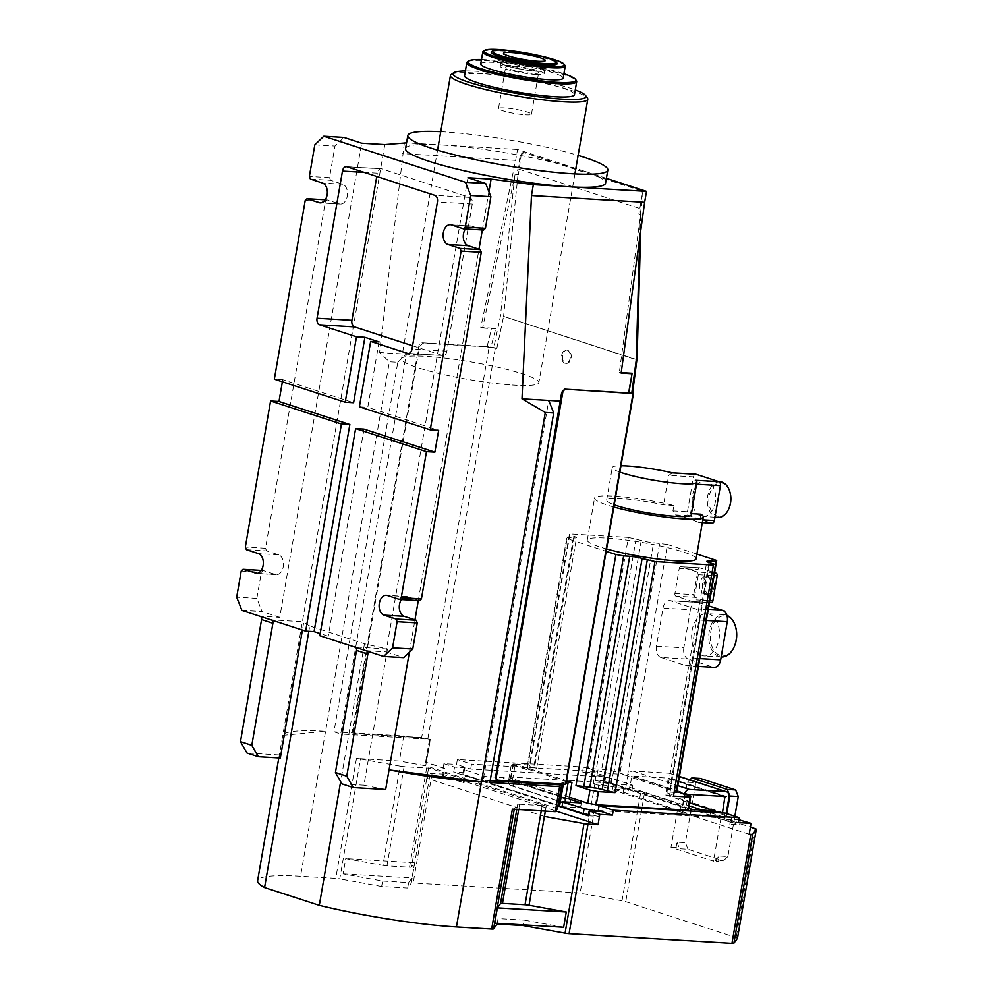 <?xml version="1.0" encoding="UTF-8"?>
<svg xmlns="http://www.w3.org/2000/svg" width="993" height="993" viewBox="0 0 993 993"><rect width="100%" height="100%" fill="white"/><g stroke="black" fill="none" stroke-linecap="round" stroke-linejoin="round"><path stroke-width="0.74" stroke-dasharray="4.96 3.72" d="M536.121 71.248A22.305 2.83 9.8 0 0 544.673 70.478A22.305 2.83 9.8 0 0 532.608 65.799A22.305 2.83 9.8 0 0 509.272 62.125A22.305 2.83 9.8 0 0 500.72 62.894A22.305 2.83 9.8 0 0 512.785 67.574A22.305 2.83 9.8 0 0 536.121 71.248M535.562 74.512A22.305 2.83 9.8 0 0 544.114 73.755A22.305 2.83 9.8 0 0 532.049 69.076A22.305 2.83 9.8 0 0 508.714 65.401A22.305 2.83 9.8 0 0 500.162 66.159A22.305 2.83 9.8 0 0 512.214 70.838A22.305 2.83 9.8 0 0 535.562 74.512M532.198 73.37A16.732 2.123 -170.2 0 1 514.697 70.615A16.732 2.123 -170.2 0 1 505.648 67.114A16.732 2.123 -170.2 0 1 512.065 66.543A16.732 2.123 -170.2 0 1 529.567 69.299A16.732 2.123 -170.2 0 1 538.616 72.799A16.732 2.123 -170.2 0 1 532.198 73.37M535.45 71.012A21.188 2.694 9.8 0 0 543.581 70.292A21.188 2.694 9.8 0 0 532.124 65.848A21.188 2.694 9.8 0 0 509.943 62.36A21.188 2.694 9.8 0 0 501.825 63.08A21.188 2.694 9.8 0 0 513.282 67.524A21.188 2.694 9.8 0 0 535.45 71.012M525.049 114.791A16.732 2.123 9.8 0 0 531.466 114.22A16.732 2.123 9.8 0 0 522.417 110.719A16.732 2.123 9.8 0 0 504.916 107.964A16.732 2.123 9.8 0 0 498.498 108.522A16.732 2.123 9.8 0 0 507.547 112.035A16.732 2.123 9.8 0 0 525.049 114.791M491.597 51.785A33.452 4.245 -170.2 0 1 504.072 51.127A33.452 4.245 -170.2 0 1 537.163 56.204A33.452 4.245 -170.2 0 1 556.986 63.08M515.144 51.313A40.701 5.176 -170.2 0 1 534.966 54.739M483.268 51.326A41.818 5.313 -170.2 0 1 498.846 50.506A41.818 5.313 -170.2 0 1 540.204 56.849A41.818 5.313 -170.2 0 1 565.005 65.451M480.736 63.924A41.818 5.313 -170.2 0 1 496.773 62.497A41.818 5.313 -170.2 0 1 540.54 69.398A41.818 5.313 -170.2 0 1 563.155 78.162M481.493 59.53A54.64 6.939 -170.2 0 1 489.053 59.878A54.64 6.939 -170.2 0 1 563.912 73.755M467.418 61.827A55.757 7.088 -170.2 0 1 488.196 60.747A55.757 7.088 -170.2 0 1 543.345 69.187A55.757 7.088 -170.2 0 1 576.399 80.656M574.438 94.707A55.757 7.088 9.8 0 0 544.288 83.015A55.757 7.088 9.8 0 0 485.937 73.83A55.757 7.088 9.8 0 0 464.55 75.729M465.369 70.975A67.462 8.577 -170.2 0 1 478.887 71.434A67.462 8.577 -170.2 0 1 575.27 89.953M451.194 74.512A69.696 8.85 -170.2 0 1 477.174 73.159A69.696 8.85 -170.2 0 1 546.113 83.722A69.696 8.85 -170.2 0 1 587.434 98.046M512.115 385.036A69.696 8.85 9.8 0 0 538.851 382.653A69.696 8.85 9.8 0 0 501.155 368.031A69.696 8.85 9.8 0 0 428.219 356.549A69.696 8.85 9.8 0 0 401.495 358.932A69.696 8.85 9.8 0 0 439.191 373.542A69.696 8.85 9.8 0 0 512.115 385.036M557.52 808.637L425.712 765.802L399.385 761.035L356.475 758.478A5.573 0.708 -170.2 0 1 360.484 759L339.767 878.892A5.573 0.708 9.8 0 0 335.758 878.383L300.531 876.285A122.673 15.59 9.8 0 0 257.609 880.729M737.476 938.224A5.573 0.708 9.8 0 0 736.185 937.566L625.751 901.681A5.573 0.708 9.8 0 0 622.015 900.8L580.086 893.203A5.573 0.708 9.8 0 0 576.077 892.695L413.187 882.988A5.573 0.708 9.8 0 0 411.251 883.149L407.689 888.027L381.647 886.476L382.59 881.027L343.094 873.877L345.725 858.61L382.95 865.35L400.092 766.162L360.484 759M381.647 886.476L339.767 878.892M516.794 809.407L517.663 804.367L514.3 808.985A5.573 0.708 -170.2 0 1 512.376 809.146M517.663 804.367A5.573 0.708 -170.2 0 1 519.6 804.206L518.681 809.518M400.092 766.162A5.573 0.708 9.8 0 0 404.101 766.683L426.667 768.023A5.573 0.708 9.8 0 0 428.591 767.862L546.175 806.068A5.573 0.708 9.8 0 0 542.166 805.559L519.6 804.206M280.324 758.031A122.673 15.59 -170.2 0 1 279.256 755.388A122.673 15.59 -170.2 0 1 279.381 754.965L282.769 735.354A122.673 15.59 -170.2 0 1 325.58 731.32L389.393 361.812L397.796 362.308L333.971 731.816L403.717 735.974L399.385 761.035M407.689 888.027L408.632 882.578L382.59 881.027M343.094 873.877L411.996 877.973L408.632 882.578M382.95 865.35A5.573 0.708 9.8 0 0 386.96 865.871L409.526 867.212A5.573 0.708 9.8 0 0 411.462 867.05L414.627 862.718L345.725 858.61M414.627 862.718L411.996 877.973M425.712 765.802L426.282 762.537L443.995 768.297L442.679 775.918L463.234 782.596L464.55 774.962L558.078 805.36M497.27 923.304L498.089 918.55L494.737 923.155M442.679 775.918L443.523 775.967L444.839 768.346L426.419 762.351L430.366 739.462L429.522 739.413L425.575 762.301L426.282 762.537L430.23 739.648L403.717 735.974M411.251 883.149L430.18 773.609L426.816 778.214L428.604 767.862L411.462 867.05M561.02 784.011L562.038 782.472L561.765 784.06M563.639 927.251L524.143 920.101L523.323 924.855M545.368 811.107L546.237 806.08M544.437 816.432L426.816 778.214M430.18 773.609A5.573 0.708 -170.2 0 1 432.104 773.448L442.133 774.043L443.921 763.691L456.519 764.436L457.363 759.533L583.4 767.043L582.556 771.946L595.167 772.703L593.28 783.601L594.894 783.7A5.573 0.708 -170.2 0 1 598.903 784.209L580.086 893.203M622.015 900.8L640.833 791.793A5.573 0.708 -170.2 0 1 644.569 792.687L678.542 803.722L671.007 847.314L713.52 861.13L721.055 817.537L750.41 827.082M640.833 791.793L598.903 784.209M385.669 789.509A122.673 15.59 -170.2 0 1 363.934 785.202L387.469 648.95A122.673 15.59 -170.2 0 1 364.481 643.749L309.766 625.975L308.835 631.3M309.766 625.975A122.673 15.59 -170.2 0 1 303.858 621.779L302.418 630.058M364.481 643.749L340.661 781.64M524.143 920.101L498.089 918.55M397.796 362.308L406.323 354.141L340.711 734.001L333.971 731.816M404.374 142.731L379.562 352.552L389.393 361.812M384.812 144.581L282.769 735.354L325.58 731.32L300.531 876.285M430.366 739.462L421.69 737.538L355.184 733.765A3.351 2.495 -72 0 1 354.712 733.678A3.351 2.495 -72 0 1 353.223 730.339L418.09 354.849L379.562 352.552M418.425 738.631L340.711 734.001M559.63 805.646L465.382 775.024L464.066 782.645L463.234 782.596M464.55 774.962L465.382 775.024M443.995 768.297L444.839 768.346M443.523 775.967L464.066 782.645M355.184 733.765L418.624 737.538M430.23 739.648L429.522 739.413M409.364 652.277L414.975 619.831M418.301 600.542L478.986 249.243M482.325 229.954L488.928 191.723M489.872 782.472L483.144 780.287L548.757 400.427M490.182 780.709L483.144 780.287M442.133 774.043L555.807 810.983M561.045 783.825L497.617 780.051A3.351 2.495 -72 0 1 497.505 780.039M562.51 784.098L562.038 782.472M562.746 782.707L563.59 782.757L563.341 784.147M566.072 783.564L563.59 782.757M426.419 762.351L425.575 762.301M749.169 834.257L593.28 783.601M702.312 810.114L726.094 817.835L721.055 817.537M678.542 803.722L683.581 804.02L689.117 805.82M734.857 816.258L727.906 856.487L719.503 855.991L718.56 861.44L713.52 861.13M726.094 817.835L726.814 813.639M718.56 861.44L715.022 860.286L723.425 860.782L687.988 849.276L679.584 848.767L676.047 847.625L676.99 842.176L685.393 842.672L695.745 782.72L687.342 782.223L683.581 804.02M676.047 847.625L671.007 847.314M319.845 635.719L328.249 636.215L320.205 633.596M271.846 620.116A3.351 2.495 -72 0 0 271.412 619.917A3.351 2.495 -72 0 0 270.952 619.831L303.858 621.779M387.469 648.95L354.563 647.002A3.351 2.495 -72 0 1 355.035 647.088A3.351 2.495 -72 0 1 355.469 647.287M279.381 754.965L246.996 753.042M260.514 616.43A3.351 2.495 108 0 0 260.079 616.231A3.351 2.495 108 0 0 259.607 616.144L279.778 617.348L361.675 143.203M467.964 177.735L386.066 651.88L365.908 650.676A3.351 2.495 -72 0 1 366.367 650.763A3.351 2.495 -72 0 1 366.802 650.974M341.952 783.899L363.934 785.202M569.399 797.242L510.476 778.09L511.196 777.097L602.776 782.558L611.303 784.098L688.534 809.196M582.556 771.946L596.731 776.551L470.694 769.041L456.519 764.436M443.921 763.691L454.546 767.142L464.972 767.763L463.657 769.563L484.907 776.476L503.389 777.581L514.026 781.032L513.182 785.935L502.545 782.484L503.389 777.581M569.126 798.806L514.026 781.032M598.245 810.499L724.282 817.996L738.457 822.601M738.941 819.808L730.687 819.324L732.002 817.524L716.872 812.609M688.645 808.563L613.463 784.135L632.789 785.277L611.527 778.375L596.048 775.57L605.792 776.154L595.167 772.703M725.126 813.093L724.282 817.996M454.546 767.142L453.702 772.045L557.979 805.931M688.695 808.277L604.948 781.057L605.792 776.154M740.43 819.908L739.586 824.811L692.568 809.531M470.694 769.041L471.538 764.138L457.363 759.533M583.4 767.043L597.575 771.648L471.538 764.138M597.575 771.648L596.731 776.551M418.09 354.849L419.89 346.222L423.08 343.131L486.992 346.942L491.696 328.124L480.786 327.479L515.665 160.369L402.5 153.63M405.566 148.602A101.485 12.897 -170.2 0 1 441.078 144.916L406.559 142.868M517.539 149.471L441.078 144.916A101.485 12.897 -170.2 0 1 582.022 170.424L517.539 149.471L515.665 160.369M631.846 392.694L632.64 392.496M427.884 738.655L495.383 347.898L496.835 348.369L490.84 347.637L495.656 328.844L491.696 328.124M567.959 350.181A6.69 4.394 -86.6 0 0 567.226 350.045A6.69 4.394 -86.6 0 0 562.497 355.904A6.69 4.394 -86.6 0 0 565.7 363.264A6.69 4.394 -86.6 0 0 566.432 363.401A6.69 4.394 -86.6 0 0 571.161 357.554A6.69 4.394 -86.6 0 0 567.959 350.181M495.383 347.898L489.189 346.78L421.69 737.538M354.476 733.529A3.351 2.495 -72 0 1 354.004 733.442A3.351 2.495 -72 0 1 352.515 730.116L418.885 345.899A3.351 2.495 -72 0 1 421.963 342.771L489.189 346.78M687.342 782.223L689.825 779.84M687.988 849.276L685.393 842.672M695.745 782.72L700.226 778.425M727.906 856.487L723.425 860.782M715.022 860.286L719.503 855.991M676.99 842.176L679.584 848.767M282.384 381.796L282.744 379.686L353.607 402.711M364.021 429.113L328.249 636.215M379.078 341.915L367.782 407.316L438.645 430.341M241.895 610.385L262.065 611.589L256.852 598.382L261.37 572.229L263.17 570.503L275.21 574.413A10.042 6.579 -86.6 0 0 276.315 574.624A10.042 6.579 -86.6 0 0 283.402 565.849A10.042 6.579 -86.6 0 0 278.599 554.802L266.558 550.879L265.516 548.248L325.394 201.629L327.181 199.916L339.234 203.826A10.042 6.579 -86.6 0 0 340.326 204.037A10.042 6.579 -86.6 0 0 347.426 195.249A10.042 6.579 -86.6 0 0 342.622 184.202L330.57 180.292L329.527 177.648L334.989 146.045L343.963 137.444M279.778 617.348L262.065 611.589M386.066 651.88L403.779 657.639M483.628 230.028L471.588 226.119A10.042 6.579 -86.6 0 0 470.483 225.907A10.042 6.579 -86.6 0 0 465.394 228.936M419.617 600.616L407.577 596.706A10.042 6.579 -86.6 0 0 406.472 596.495A10.042 6.579 -86.6 0 0 401.383 599.536M625.776 787.685L627.75 776.241A5.573 4.146 -72 0 1 632.889 771.04L669.021 773.187A5.573 4.146 -72 0 1 669.803 773.336A5.573 4.146 -72 0 1 672.286 778.897L669.456 795.244L665.682 795.021L668.252 778.115L632.044 775.943L629.649 787.362A5.573 4.146 -72 0 1 624.51 792.563L690.569 814.359L709.896 815.514L710.74 810.611M632.789 785.277L631.945 790.192L612.619 789.038L624.51 792.563M623.244 792.488L624.101 787.586M690.569 814.359L691.413 809.456M732.002 817.524L731.146 822.427L729.83 824.227L739.586 824.811M709.896 815.514L731.146 822.427M696.912 554.057L667.47 544.487L627.551 775.57L613.562 771.015L605.035 769.476L588.439 768.483L628.358 537.412L569.957 533.936L530.051 765.007L513.455 764.027L512.736 765.007L526.724 769.563L566.643 538.479L606.177 551.326M512.736 765.007L510.476 778.09M463.657 769.563L462.8 774.478L464.116 772.666L464.972 767.763M464.116 772.666L453.702 772.045M613.562 771.015L611.303 784.098M675.935 596.172A2.234 1.465 93.4 0 1 674.905 593.529L679.224 568.455A2.234 1.465 93.4 0 1 680.776 566.693A2.234 1.465 93.4 0 1 681.024 566.742L697.322 572.03A2.234 1.465 93.4 0 1 698.364 574.674L694.033 599.747A2.234 1.465 93.4 0 1 692.481 601.51A2.234 1.465 93.4 0 1 692.245 601.46L675.935 596.172L694.765 597.289L711.062 602.577L692.245 601.46M660.866 657.453A9.483 6.219 93.4 0 1 656.435 646.232L663.026 608.088A9.483 6.219 93.4 0 1 669.617 600.579A9.483 6.219 93.4 0 1 670.66 600.777L695.46 608.833A9.483 6.219 93.4 0 1 699.879 620.066L693.288 658.21A9.483 6.219 93.4 0 1 686.697 665.72A9.483 6.219 93.4 0 1 685.666 665.521L660.866 657.453L688.261 659.091L713.061 667.147A9.483 6.219 -86.6 0 0 714.091 667.346M513.455 764.027L511.196 777.097M604.948 781.057L595.192 780.473L596.048 775.57M595.192 780.473L610.683 783.278L611.527 778.375M605.035 769.476L602.776 782.558M588.34 815.799L598.754 816.42L599.598 811.517M598.754 816.42L588.551 814.57M565.65 801.972A5.573 4.146 108 0 0 567.822 804.131A5.573 4.146 108 0 0 568.604 804.28L513.182 785.935M562.013 806.713L580.495 807.805L568.604 804.28M569.87 804.355L570.23 802.245M462.8 774.478L484.063 781.379L484.907 776.476M682.464 806.105L684.438 794.661L627.75 776.241M730.687 819.324L729.83 824.227M502.545 782.484L484.063 781.379M580.495 807.805L581.339 802.903M612.619 789.038L613.463 784.135M610.683 783.278L631.945 790.192M681.198 810.983A5.573 4.146 108 0 0 686.337 805.782L688.161 795.256M722.457 812.932L726.193 813.441M680.788 806.006L679.932 810.909M511.916 785.86A5.573 4.146 -72 0 1 511.134 785.711A5.573 4.146 -72 0 1 508.652 780.163L511.482 763.816L515.255 764.039L566.556 780.709M512.438 780.386L515.255 764.039M480.786 327.479L482.598 328.062L515.181 174.036L516.943 174.607L520.332 154.982L523.026 152.401L640.659 190.631L642.21 194.591L638.822 214.215L640.584 214.786L619.322 372.487L621.134 373.083M606.388 178.343L582.022 170.424A101.485 12.897 -170.2 0 1 605.569 183.146M486.992 346.942L490.84 347.637M482.598 328.062L495.656 328.844M314.818 144.841L334.989 146.045M440.743 131.697A101.485 12.897 -170.2 0 1 443.337 131.846A101.485 12.897 -170.2 0 1 578.1 155.417M567.115 350.132A6.69 4.394 93.4 0 1 570.317 357.505A6.69 4.394 93.4 0 1 565.588 363.351A6.69 4.394 93.4 0 1 564.856 363.215A6.69 4.394 93.4 0 1 561.653 355.854A6.69 4.394 93.4 0 1 566.382 349.995A6.69 4.394 93.4 0 1 567.115 350.132M496.835 348.369L503.538 316.668A2.234 1.663 108 0 0 503.575 316.37L636.861 359.975M621.196 372.598L619.322 372.487M256.852 598.382L236.694 597.178M305.223 200.425L325.394 201.629M265.516 548.248L245.345 547.044M282.744 379.686L274.341 379.189M263.17 570.503L261.233 570.392M246.388 549.688L266.558 550.879M241.212 571.025L261.37 572.229M359.379 406.82L367.782 407.316M412.579 345.787L442.394 355.469A5.573 3.662 -86.6 0 0 443.002 355.581A5.573 3.662 -86.6 0 0 446.875 351.174L472.296 204.024A5.573 3.662 -86.6 0 0 469.689 197.421L381.821 168.872A5.573 3.662 -86.6 0 0 381.213 168.748A5.573 3.662 -86.6 0 0 377.34 173.167L376.769 176.481M329.527 177.648L309.369 176.444M327.181 199.916L325.245 199.792M310.399 179.088L330.57 180.292M665.682 795.021L689.639 802.803M720.459 812.82L722.37 813.441M669.456 795.244L726.144 813.664M526.724 769.563L527.382 768.656L533.477 769.016A8.925 1.13 9.8 0 0 536.592 768.694A8.925 1.13 9.8 0 0 534.532 767.577L529.393 765.913L530.051 765.007M628.358 537.412L641.242 540.477A8.925 1.13 9.8 0 0 653.63 542.724L667.47 544.487M566.643 538.479L567.301 537.585L573.383 537.945A8.925 1.13 9.8 0 0 576.511 537.623A8.925 1.13 9.8 0 0 574.438 536.505L569.299 534.83L569.957 533.936M696.068 558.885A55.198 7.013 9.8 0 0 665.149 547.056A55.198 7.013 9.8 0 0 606.599 538.094A55.198 7.013 9.8 0 0 587.285 540.093A55.198 7.013 9.8 0 0 606.586 548.968M527.382 768.656L567.301 537.585M670.66 600.777L698.042 602.416A9.483 6.219 -86.6 0 0 697.012 602.217A9.483 6.219 -86.6 0 0 690.42 609.714L663.026 608.088M698.042 602.416L708.865 605.929M588.439 768.483L601.324 771.561A8.925 1.13 9.8 0 0 613.711 773.795L619.806 774.168L659.724 543.084M627.551 775.57L619.806 774.168M674.632 792.377L670.052 792.104A8.925 1.13 9.8 0 0 666.936 792.426A8.925 1.13 9.8 0 0 668.997 793.544L674.135 795.219M681.024 566.742L699.842 567.859L714.612 572.651M656.435 646.232L683.829 647.87L690.42 609.714M699.842 567.859A2.234 1.465 -86.6 0 0 699.606 567.81A2.234 1.465 -86.6 0 0 698.054 569.572L679.224 568.455M683.829 647.87A9.483 6.219 -86.6 0 0 688.261 659.091M674.905 593.529L693.722 594.646A2.234 1.465 -86.6 0 0 694.765 597.289M693.722 594.646L698.054 569.572M569.299 534.83L529.393 765.913M636.103 538.814L596.185 769.885M566.395 781.652L511.482 763.816M640.659 190.631L641.49 190.681L643.054 194.64L642.21 194.591M520.332 154.982L521.176 155.032L518.383 174.694L515.181 174.036M521.176 155.032L523.87 152.463L523.026 152.401M637.034 359.838L640.622 214.414L638.822 214.215M640.262 214.302L643.054 194.64M518.383 174.694L516.943 174.607M641.49 190.681L523.87 152.463M518.743 169.133L640.622 208.741M613.835 507.001A55.198 7.013 -170.2 0 1 594.534 498.126A55.198 7.013 -170.2 0 1 613.848 496.128A55.198 7.013 -170.2 0 1 673.862 505.437L672.931 510.886L675.439 514.908A55.198 7.013 -170.2 0 1 698.116 522.268L702.349 522.566M672.931 510.886L687.454 511.755A3.351 2.197 -86.6 0 0 689.018 515.715L711.696 523.075L698.116 522.268L699.854 519.637L700.797 514.188M701.977 655.492A21.188 13.902 -86.6 0 0 704.285 655.926A21.188 13.902 -86.6 0 0 719.267 637.394A21.188 13.902 -86.6 0 0 709.126 614.071A21.188 13.902 -86.6 0 0 706.805 613.624A21.188 13.902 -86.6 0 0 691.836 632.169A21.188 13.902 -86.6 0 0 701.977 655.492M703.95 593.938A8.925 5.846 -86.6 0 0 704.918 594.124A8.925 5.846 -86.6 0 0 711.224 586.317A8.925 5.846 -86.6 0 0 706.954 576.499A8.925 5.846 -86.6 0 0 705.986 576.312A8.925 5.846 -86.6 0 0 699.68 584.12A8.925 5.846 -86.6 0 0 703.95 593.938M673.862 505.437L663.597 504.829A42.935 5.462 9.8 0 0 621.643 498.66A42.935 5.462 9.8 0 0 606.624 500.211A42.935 5.462 9.8 0 0 614.22 504.792M672.385 472.829L668.686 475.399L663.597 504.829M687.454 511.755L693.486 476.876L668.686 475.399M691.227 514.833A42.935 5.462 9.8 0 0 690.52 513.58L695.609 484.15L695.336 480.264M690.52 513.58L691.438 513.629M726.901 615.325A21.188 13.902 -86.6 0 0 726.268 615.089A21.188 13.902 -86.6 0 0 723.947 614.655A21.188 13.902 -86.6 0 0 708.977 633.186A21.188 13.902 -86.6 0 0 719.118 656.51A21.188 13.902 -86.6 0 0 721.427 656.956M706.805 594.112A8.925 5.846 -86.6 0 0 707.773 594.298A8.925 5.846 -86.6 0 0 713.123 590.103A8.925 5.846 -86.6 0 0 713.644 581.29A8.925 5.846 -86.6 0 0 709.821 576.672A8.925 5.846 -86.6 0 0 708.841 576.486A8.925 5.846 -86.6 0 0 702.535 584.294A8.925 5.846 -86.6 0 0 706.805 594.112M700.921 516.124A17.837 11.705 93.4 0 1 692.382 496.488A17.837 11.705 93.4 0 1 704.993 480.873A17.837 11.705 93.4 0 1 706.942 481.245A17.837 11.705 93.4 0 1 715.481 500.882A17.837 11.705 93.4 0 1 702.87 516.497A17.837 11.705 93.4 0 1 700.921 516.124M695.435 474.244A3.351 2.197 -86.6 0 0 693.486 476.876M619.868 472.097A42.935 5.462 -170.2 0 1 612.271 467.517A42.935 5.462 -170.2 0 1 620.96 465.754M735.453 626.347A20.071 13.17 -86.6 0 0 726.926 616.231A20.071 13.17 -86.6 0 0 710.777 631.709A20.071 13.17 -86.6 0 0 720.148 655.467A20.071 13.17 -86.6 0 0 734.249 646.704M707.835 593.069A7.807 5.126 -86.6 0 0 713.359 589.557A7.807 5.126 -86.6 0 0 713.818 581.848A7.807 5.126 -86.6 0 0 710.467 577.814A7.807 5.126 -86.6 0 0 704.186 583.834A7.807 5.126 -86.6 0 0 707.835 593.069M720.111 481.779A17.837 11.705 -86.6 0 0 707.5 497.394A17.837 11.705 -86.6 0 0 716.04 517.03A17.837 11.705 -86.6 0 0 718.001 517.403M729.818 491.672A16.732 10.973 -86.6 0 0 722.718 483.293A16.732 10.973 -86.6 0 0 709.263 496.177A16.732 10.973 -86.6 0 0 717.07 515.988A16.732 10.973 -86.6 0 0 728.8 508.726M356.475 758.478L335.758 878.383M386.96 865.871L404.101 766.683M426.667 768.023L409.526 867.212M546.175 806.068L545.306 811.107M541.247 810.859L542.166 805.559M755.015 828.572L736.185 937.566M432.104 773.448L413.187 882.988M644.569 792.687L625.751 901.681M594.894 783.7L576.077 892.695M497.617 780.051L498.325 780.275M512.76 780.957L569.299 799.328M518.011 174.569L503.575 316.37L636.513 359.565A2.234 1.663 -72 0 1 636.488 359.876L632.107 392.322M352.515 730.116L353.223 730.339M419.89 346.222L418.885 345.899M423.08 343.131L421.963 342.771M514.684 176.307L500.472 315.997L493.744 347.811M407.577 596.706L387.407 595.502M278.599 554.802L258.441 553.597M257.261 573.346L275.21 574.413M442.394 355.469L408.756 353.471M342.622 184.202L322.452 183.01M321.273 202.758L339.234 203.826M451.418 224.914L471.588 226.119M688.732 794.363L632.044 775.943M668.177 778.102L724.865 796.523M723.115 796.411L668.5 778.673M669.021 773.187L679.398 776.563M632.889 771.04L677.822 785.637M631.536 776.464L688.223 794.884M672.286 778.897L728.974 797.317M629.649 787.362L686.337 805.782M708.232 609.603L695.46 608.833M699.879 620.066L706.358 620.451M699.767 658.595L693.288 658.21M685.666 665.521L713.061 667.147M698.364 574.674L714.104 575.605M709.772 600.678L694.033 599.747M714.55 573.06L697.322 572.03M561.095 797.193L508.652 780.163M639.691 238.196L640.286 217.119M469.689 197.421L434.822 195.348M472.296 204.024L437.429 201.951M446.875 351.174L412.008 349.089M377.34 173.167L364.158 172.385M381.821 168.872L346.954 166.787M573.383 537.945L533.477 769.016M574.438 536.505L534.532 767.577M670.052 792.104L709.672 562.721M641.242 540.477L601.324 771.561M613.711 773.795L653.63 542.724M708.915 562.472L668.997 793.544M689.018 515.715L675.439 514.908M702.821 519.811L699.854 519.637M695.609 484.15L696.527 484.199M544.114 73.755L544.673 70.478M500.162 66.159L500.72 62.894M531.466 114.22L538.616 72.799M498.498 108.522L505.648 67.114M543.581 70.292L545.269 60.486M501.825 63.08L503.513 53.274M574.91 173.899L538.851 382.653M437.553 150.166L401.495 358.932M278.81 757.944L279.256 755.388M354.004 733.442L354.712 733.678M271.412 619.917L260.079 616.231M366.367 650.763L355.035 647.088M512.686 780.945L569.374 799.365M565.588 363.351L566.432 363.401M566.382 349.995L567.226 350.045M406.472 596.495L386.314 595.291M276.315 574.624L256.144 573.433M340.326 204.037L320.156 202.833M470.483 225.907L450.325 224.703M724.94 796.535L668.252 778.115M669.803 773.336L679.411 776.464M697.012 602.217L669.617 600.579M698.414 666.415L686.697 665.72M709.461 602.515L692.481 601.51M699.606 567.81L680.776 566.693M511.134 785.711L560.313 801.699M562.746 802.481L567.822 804.131M641.143 214.687L640.671 231.009M346.346 166.675L381.213 168.748M408.135 353.508L443.002 355.581M536.592 768.694L576.511 537.623M666.936 792.426L706.842 561.355M587.285 540.093L594.534 498.126M723.947 614.655L706.805 613.624M721.179 656.932L704.285 655.926M707.773 594.298L704.918 594.124M708.841 576.486L705.986 576.312M606.624 500.211L612.271 467.517M714.948 517.216L702.87 516.497M718.969 481.704L704.993 480.873"/><path stroke-width="1.49" d="M511.643 52.542A21.188 2.694 -170.2 0 1 533.812 56.042A21.188 2.694 -170.2 0 1 545.269 60.486A21.188 2.694 -170.2 0 1 537.151 61.206A21.188 2.694 -170.2 0 1 514.97 57.718A21.188 2.694 -170.2 0 1 503.513 53.274A21.188 2.694 -170.2 0 1 511.643 52.542M504.928 50.271A32.335 4.109 -170.2 0 1 536.915 55.174A32.335 4.109 -170.2 0 1 556.092 61.814A32.335 4.109 -170.2 0 1 543.854 63.49A32.335 4.109 -170.2 0 1 508.217 57.718A32.335 4.109 -170.2 0 1 492.876 50.904A32.335 4.109 -170.2 0 1 504.928 50.271M556.092 61.814L556.986 63.08A33.452 4.245 -170.2 0 1 544.338 64.806A33.452 4.245 -170.2 0 1 507.473 58.835A33.452 4.245 -170.2 0 1 491.597 51.785L492.876 50.904M534.966 54.739A40.701 5.176 -170.2 0 1 564.098 64.185A40.701 5.176 -170.2 0 1 548.707 66.283A40.701 5.176 -170.2 0 1 503.848 59.034A40.701 5.176 -170.2 0 1 484.534 50.444A40.701 5.176 -170.2 0 1 499.702 49.65A40.701 5.176 -170.2 0 1 515.144 51.313M564.098 64.185L565.005 65.451A41.818 5.313 -170.2 0 1 565.228 66.171A41.818 5.313 -170.2 0 1 549.191 67.598A41.818 5.313 -170.2 0 1 505.425 60.71A41.818 5.313 -170.2 0 1 482.809 51.934A41.818 5.313 -170.2 0 1 483.268 51.326L484.534 50.444M565.228 66.171L563.155 78.162A41.818 5.313 -170.2 0 1 547.118 79.589A41.818 5.313 -170.2 0 1 503.352 72.7A41.818 5.313 -170.2 0 1 480.736 63.924L482.809 51.934M563.912 73.755A54.64 6.939 -170.2 0 1 575.493 79.39A54.64 6.939 -170.2 0 1 554.839 82.208A54.64 6.939 -170.2 0 1 494.613 72.477A54.64 6.939 -170.2 0 1 468.696 60.945A54.64 6.939 -170.2 0 1 481.493 59.53M575.493 79.39L576.399 80.656A55.757 7.088 -170.2 0 1 576.697 81.625A55.757 7.088 -170.2 0 1 555.323 83.524A55.757 7.088 -170.2 0 1 496.972 74.338A55.757 7.088 -170.2 0 1 466.809 62.646A55.757 7.088 -170.2 0 1 467.418 61.827L468.696 60.945M466.809 62.646L464.55 75.729A55.757 7.088 9.8 0 0 494.713 87.421A55.757 7.088 9.8 0 0 553.064 96.606A55.757 7.088 9.8 0 0 574.438 94.707L576.697 81.625M575.27 89.953A67.462 8.577 -170.2 0 1 585.622 95.527A67.462 8.577 -170.2 0 1 560.102 99.002A67.462 8.577 -170.2 0 1 485.751 86.974A67.462 8.577 -170.2 0 1 453.751 72.75A67.462 8.577 -170.2 0 1 465.369 70.975M585.622 95.527L587.434 98.046A69.696 8.85 -170.2 0 1 587.806 99.263A69.696 8.85 -170.2 0 1 561.07 101.634A69.696 8.85 -170.2 0 1 488.134 90.152A69.696 8.85 -170.2 0 1 450.437 75.53A69.696 8.85 -170.2 0 1 451.194 74.512L453.751 72.75M278.81 757.944L257.609 880.729A122.673 15.59 9.8 0 0 264.572 887.568L319.299 905.343A122.673 15.59 9.8 0 0 456.432 926.941L491.659 929.038L512.376 809.146L555.286 811.691L557.52 808.637L558.078 805.36L559.63 805.646L563.341 784.147M491.659 929.038A5.573 0.708 9.8 0 0 493.595 928.877L497.145 924.011L523.199 925.563L565.067 933.135A5.573 0.708 9.8 0 0 569.076 933.643L731.965 943.35A5.573 0.708 9.8 0 0 733.901 943.189L737.464 938.311A5.573 0.708 9.8 0 0 737.476 938.273A5.573 0.708 9.8 0 0 737.476 938.224M545.306 811.107L529.046 905.256A5.573 0.708 9.8 0 0 525.036 904.747L502.47 903.394A5.573 0.708 9.8 0 0 500.534 903.556L516.794 809.407M529.046 905.256L566.271 911.996L563.639 927.251L494.737 923.155L497.369 907.887L500.534 903.556M497.145 924.011L497.27 923.304M555.286 811.691L559.618 786.63L489.872 782.472L553.697 412.964L545.294 412.467L481.468 781.975A122.673 15.59 -170.2 0 1 389.057 769.885L385.669 789.509L353.297 787.573L341.952 783.899L335.435 772.492L356.524 650.415L367.857 654.102L346.768 776.178L353.297 787.573M559.618 786.63L561.02 784.011M561.765 784.06L558.078 805.36M523.323 924.855L523.199 925.563M733.901 943.189L752.731 834.194A5.573 0.708 -170.2 0 1 750.795 834.356L749.169 834.257L751.056 823.358L738.457 822.601L739.301 817.698L613.264 810.189L612.42 815.104L599.809 814.347L598.022 824.699L588.005 824.103A5.573 0.708 -170.2 0 1 583.996 823.594L544.437 816.432L545.368 811.107M752.731 834.194L756.294 829.316L737.464 938.311M750.41 827.082L755.015 828.572A5.573 0.708 -170.2 0 1 756.306 829.267A5.573 0.708 -170.2 0 1 756.294 829.316M308.835 631.3L264.572 887.568M302.418 630.058L280.324 758.031L258.341 756.728L246.996 753.042L240.48 741.634L261.569 619.558A3.351 2.495 108 0 0 260.514 616.43M340.661 781.64L319.299 905.343M465.518 182.29L485.676 183.494L490.89 196.701L470.719 195.497L465.518 182.29L323.792 136.24L343.963 137.444L361.675 143.203L384.812 144.581L406.559 142.868M497.369 907.887L566.271 911.996M488.928 191.723L491.101 179.112L533.34 184.648L531.466 195.547L521.995 398.838L545.294 412.467M456.432 926.941L481.468 781.975L389.057 769.885L409.364 652.277M414.975 619.831L418.301 600.542M478.986 249.243L482.325 229.954M560.859 784.917L490.182 780.709M553.697 412.964L548.757 400.427L521.995 398.838M555.807 810.983L598.022 824.699M497.505 780.039A3.351 2.495 -72 0 1 497.145 779.964A3.351 2.495 -72 0 1 495.656 776.625L561.728 392.309L564.707 389.157L628.619 392.967L632.032 373.728L621.134 373.083L644.631 202.287L531.466 195.547M548.757 400.427L560.511 401.122M558.798 805.596L562.51 784.098M497.145 779.964L497.853 780.188A3.351 2.495 -72 0 0 498.325 780.275L565.538 784.284L566.072 783.564L633.559 392.806L633.038 393.526L564.707 389.157M689.117 805.82L702.312 810.114M726.814 813.639L729.855 796.038L738.258 796.535L734.857 816.258M320.205 633.596L314.073 631.61L305.67 631.114L241.895 610.385L236.694 597.178L241.212 571.025L243 569.299L257.261 573.346M401.383 599.536A10.042 6.579 -86.6 0 0 399.471 609.441A10.042 6.579 -86.6 0 0 404.188 616.33L416.228 620.24L417.271 622.884L412.753 649.037L403.779 657.639L383.621 656.435L319.845 635.719L355.618 428.616L426.481 451.641L401.246 597.699L421.417 598.903L419.617 600.616L399.459 599.424L401.246 597.699M271.846 620.116A3.351 2.495 -72 0 1 272.901 623.244L251.812 745.321L258.341 756.728M366.802 650.974A3.351 2.495 -72 0 1 367.857 654.102M491.101 179.112L467.964 177.735L485.676 183.494M355.469 647.287A3.351 2.495 -72 0 1 356.524 650.415M612.42 815.104L598.245 810.499L599.089 805.584L725.126 813.093L739.301 817.698M599.089 805.584L613.264 810.189M587.707 803.188L589.966 790.105L598.494 791.657L615.077 792.637L654.995 561.566L713.396 565.042L673.477 796.113L690.073 797.106L690.793 796.113L688.534 809.196L687.814 810.189L596.234 804.727L587.707 803.188L569.399 797.242M570.23 802.245L570.714 799.452L569.126 798.806L571.956 782.459L568.17 782.236L565.34 798.583A5.573 4.146 108 0 0 565.65 801.972M570.714 799.452L581.339 802.903L562.857 801.798L584.12 808.712L599.598 811.517L589.184 810.896L599.809 814.347M751.056 823.358L738.941 819.808M716.872 812.609L710.74 810.611L691.413 809.456L688.645 808.563M557.979 805.931L588.34 815.799L589.184 810.896M692.568 809.531L688.695 808.277M644.631 202.287L646.505 191.388L533.34 184.648M578.1 155.417A101.485 12.897 -170.2 0 1 607.828 170.064L605.569 183.146A101.485 12.897 -170.2 0 1 570.044 186.833A101.485 12.897 -170.2 0 1 462.415 170.349A101.485 12.897 -170.2 0 1 405.566 148.602L407.825 135.52A101.485 12.897 -170.2 0 1 440.743 131.697M632.64 392.496L633.559 392.806M497.853 780.188A3.351 2.495 -72 0 1 496.363 776.861L562.733 392.645A3.351 2.495 -72 0 1 565.811 389.517M565.538 784.284L633.038 393.526M689.825 779.84L691.823 777.916L727.261 789.435L729.855 796.038M691.823 777.916L700.226 778.425L735.664 789.931L738.258 796.535M727.261 789.435L735.664 789.931M383.621 656.435L392.583 647.846L397.101 621.68L396.058 619.036L384.018 615.126A10.042 6.579 93.4 0 1 379.214 604.079A10.042 6.579 93.4 0 1 386.314 595.291A10.042 6.579 93.4 0 1 387.407 595.502L399.459 599.424M305.67 631.114L341.443 424.011L270.58 400.986L245.345 547.044L246.388 549.688L258.441 553.597A10.042 6.579 93.4 0 1 263.244 564.645A10.042 6.579 93.4 0 1 256.144 573.433A10.042 6.579 93.4 0 1 255.052 573.222M341.443 424.011L349.846 424.507L314.073 631.61M323.792 136.24L314.818 144.841L309.369 176.444L310.399 179.088L322.452 183.01A10.042 6.579 93.4 0 1 327.256 194.057A10.042 6.579 93.4 0 1 320.156 202.833A10.042 6.579 93.4 0 1 319.063 202.622L307.011 198.712L305.223 200.425L274.341 379.189L345.204 402.215L353.607 402.711L364.903 337.31L379.078 341.915L370.674 341.418L359.379 406.82L430.242 429.845L461.112 251.092L460.082 248.449L448.029 244.526A10.042 6.579 93.4 0 1 443.226 233.492A10.042 6.579 93.4 0 1 450.325 224.703A10.042 6.579 93.4 0 1 451.418 224.914L463.47 228.824L465.258 227.112L470.719 195.497M349.846 424.507L278.983 401.482L282.384 381.796M430.242 429.845L438.645 430.341L434.872 452.138L364.021 429.113L355.618 428.616M240.48 741.634L251.812 745.321M490.89 196.701L485.428 228.303L483.628 230.028L463.47 228.824M465.394 228.936A10.042 6.579 -86.6 0 0 463.483 238.854A10.042 6.579 -86.6 0 0 468.2 245.73L480.24 249.653L481.282 252.284L421.417 598.903M346.768 776.178L335.435 772.492M606.177 551.326L615.883 554.491L575.977 785.562L589.966 790.105M690.793 796.113L676.804 791.57L716.71 560.486L696.912 554.057M588.551 814.57L583.263 813.615L584.12 808.712M690.073 797.106L687.814 810.189M598.494 791.657L596.234 804.727M688.161 795.256L688.732 794.363L724.94 796.535L722.457 812.932M726.193 813.441L728.974 797.317A5.573 4.146 108 0 0 726.491 791.756A5.573 4.146 108 0 0 725.709 791.62L689.589 789.46A5.573 4.146 108 0 0 684.562 794.09M562.857 801.798L562.013 806.713L583.263 813.615M646.505 191.388L606.388 178.343M607.828 170.064A101.485 12.897 -170.2 0 1 572.303 173.75A101.485 12.897 -170.2 0 1 464.674 157.266A101.485 12.897 -170.2 0 1 407.825 135.52M345.204 402.215L356.499 336.813L319.659 324.835A5.573 3.662 93.4 0 1 317.052 318.244L342.473 171.094A5.573 3.662 93.4 0 1 346.346 166.675A5.573 3.662 93.4 0 1 346.954 166.787L434.822 195.348A5.573 3.662 93.4 0 1 437.429 201.951L412.008 349.089A5.573 3.662 93.4 0 1 408.135 353.508A5.573 3.662 93.4 0 1 407.527 353.396L370.674 341.418M636.861 359.975L632.628 392.607M632.032 373.728L628.954 392.52L632.107 392.322M632.367 373.269L621.196 372.598M434.872 452.138L426.481 451.641M481.282 252.284L461.112 251.092M416.228 620.24L396.058 619.036M397.101 621.68L417.271 622.884M392.583 647.846L412.753 649.037M270.58 400.986L278.983 401.482M261.233 570.392L243 569.299M364.903 337.31L356.499 336.813M376.769 176.481L351.919 320.317A5.573 3.662 -86.6 0 0 354.526 326.92L412.579 345.787M325.245 199.792L307.011 198.712M485.428 228.303L465.258 227.112M480.24 249.653L460.082 248.449M689.639 802.803L720.459 812.82M615.077 792.637L602.205 789.572A8.925 1.13 9.8 0 0 589.805 787.325L575.977 785.562M583.723 786.965L623.629 555.894L615.883 554.491M713.396 565.042L673.477 796.113M716.71 560.486L716.052 561.393L709.97 561.033A8.925 1.13 9.8 0 0 706.842 561.355A8.925 1.13 9.8 0 0 708.915 562.472L714.054 564.136M654.995 561.566L642.111 558.488A8.925 1.13 9.8 0 0 629.723 556.254L623.629 555.894M606.586 548.968A55.198 7.013 9.8 0 0 676.754 560.884A55.198 7.013 9.8 0 0 696.068 558.885L703.317 516.919A55.198 7.013 -170.2 0 1 684.003 518.917A55.198 7.013 -170.2 0 1 613.835 507.001M708.865 605.929L722.842 610.472L708.232 609.603M706.358 620.451L727.273 621.692L720.682 659.836L699.767 658.595M698.414 666.415L714.091 667.346A9.483 6.219 -86.6 0 0 720.682 659.836M714.104 575.605L717.182 575.791L712.85 600.864L709.772 600.678M711.062 602.577A2.234 1.465 -86.6 0 0 711.298 602.627A2.234 1.465 -86.6 0 0 712.85 600.864M727.273 621.692A9.483 6.219 -86.6 0 0 722.842 610.472M676.804 791.57L674.632 792.377M714.612 572.651L716.139 573.16L714.55 573.06M717.182 575.791A2.234 1.465 -86.6 0 0 716.139 573.16M676.146 792.464L716.052 561.393M566.556 780.709L571.956 782.459M568.17 782.236L566.395 781.652M647.25 560.164L607.344 791.235M691.438 513.629L700.797 514.188A55.198 7.013 -170.2 0 1 703.317 516.919M696.527 484.199L720.409 485.627L714.389 520.506L702.821 519.811M614.22 504.792A42.935 5.462 9.8 0 0 676.208 516.385A42.935 5.462 9.8 0 0 691.227 514.833L696.875 482.126A42.935 5.462 -170.2 0 1 681.856 483.69A42.935 5.462 -170.2 0 1 619.868 472.097M711.696 523.075A3.351 2.197 -86.6 0 0 712.055 523.15A3.351 2.197 -86.6 0 0 714.389 520.506M721.179 656.932L721.427 656.956A21.188 13.902 -86.6 0 0 734.125 646.989A21.188 13.902 -86.6 0 0 735.366 626.049A21.188 13.902 -86.6 0 0 726.901 615.325M720.409 485.627A3.351 2.197 -86.6 0 0 718.845 481.655L696.167 474.294A3.351 2.197 -86.6 0 0 695.808 474.22A3.351 2.197 -86.6 0 0 695.435 474.244M620.96 465.754A42.935 5.462 -170.2 0 1 627.291 465.953A42.935 5.462 -170.2 0 1 672.658 472.891L696.167 474.294M718.845 481.655L695.336 480.264A42.935 5.462 -170.2 0 1 696.875 482.126M734.249 646.704A20.071 13.17 -86.6 0 0 734.361 646.443A20.071 13.17 -86.6 0 0 735.54 626.62A20.071 13.17 -86.6 0 0 735.453 626.347M714.948 517.216L718.001 517.403A17.837 11.705 -86.6 0 0 728.688 508.999A17.837 11.705 -86.6 0 0 729.731 491.374A17.837 11.705 -86.6 0 0 722.072 482.151A17.837 11.705 -86.6 0 0 720.111 481.779L718.969 481.704M728.8 508.726A16.732 10.973 -86.6 0 0 728.924 508.466A16.732 10.973 -86.6 0 0 729.905 491.945A16.732 10.973 -86.6 0 0 729.818 491.672M518.681 809.518L502.47 903.394M514.25 809.258L493.595 928.877M583.996 823.594L565.067 933.135M525.036 904.747L541.247 810.859M588.005 824.103L569.076 933.643M750.795 834.356L731.965 943.35M495.656 776.625L496.363 776.861M562.733 392.645L561.728 392.309M272.901 623.244L261.569 619.558M631.846 392.694L636.24 360.111L639.691 238.196M404.188 616.33L384.018 615.126M408.756 353.471L407.527 353.396M319.659 324.835L354.526 326.92M319.063 202.622L321.273 202.758M448.029 244.526L468.2 245.73M725.188 797.094L723.115 796.411M679.398 776.563L725.709 791.62M677.822 785.637L689.589 789.46M565.34 798.583L561.095 797.193M364.158 172.385L342.473 171.094M351.919 320.317L317.052 318.244M642.111 558.488L602.205 789.572M589.805 787.325L629.723 556.254M709.672 562.721L709.97 561.033M587.806 99.263L574.91 173.899M450.437 75.53L437.553 150.166M737.476 938.273L756.306 829.267M679.411 776.464L726.491 791.756M711.298 602.627L709.461 602.515M560.313 801.699L562.746 802.481M640.671 231.009L637.034 359.838M712.055 523.15L702.349 522.566M672.385 472.829L695.808 474.22"/></g></svg>
